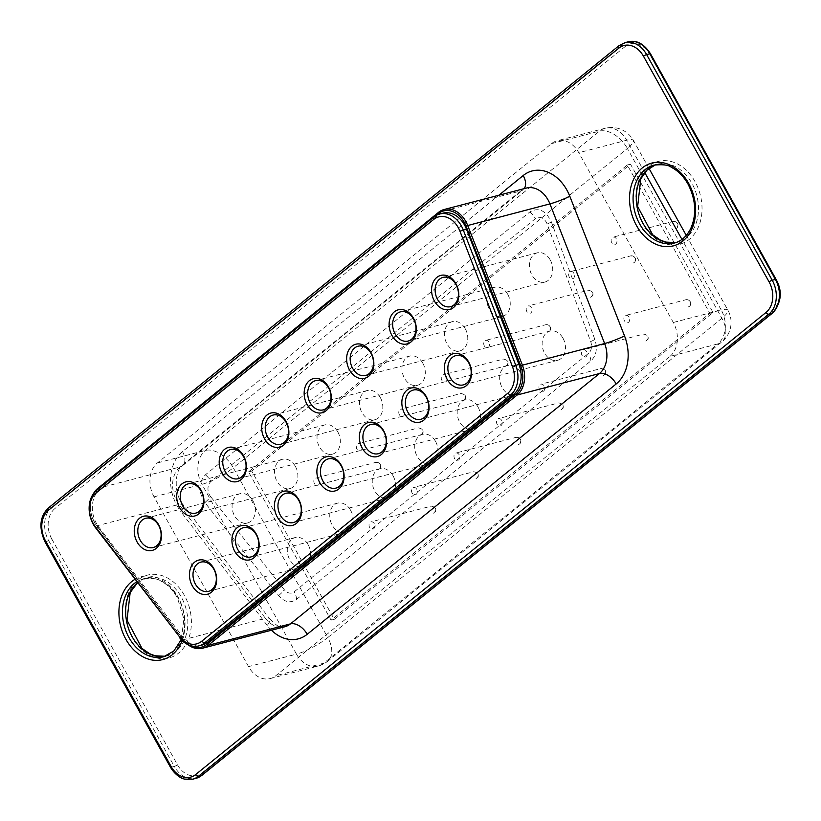 <?xml version="1.0" encoding="UTF-8"?>
<svg xmlns="http://www.w3.org/2000/svg" width="821" height="821" viewBox="0 0 821 821"><rect width="100%" height="100%" fill="white"/><g stroke="black" fill="none" stroke-linecap="round" stroke-linejoin="round"><path stroke-width="0.62" stroke-dasharray="4.11 3.08" d="M204.87 502.534C198.159 491.871 198.333 482.625 205.394 474.805L529.843 211.941C538.514 207.025 545.678 210.32 551.322 221.844L594.856 339.371C597.698 348.473 596.374 355.657 590.884 360.912L296.597 599.34C290.48 603.476 284.466 602.245 278.565 595.625L204.87 502.534A15.106 4.988 141.6 0 0 210.669 496.674A10.068 7.594 75.4 0 1 210.956 481.517L535.415 218.653A10.068 7.594 75.4 0 1 547.155 224.071L590.679 341.598A10.068 7.594 75.4 0 1 588.513 353.369L294.226 591.797A10.068 7.594 75.4 0 1 284.364 589.765L210.669 496.674M563.001 338.242A15.106 11.402 75.4 0 1 557.613 360.306A15.106 11.402 75.4 0 1 542.773 348.566A15.106 11.402 75.4 0 1 549.988 331.079A15.106 11.402 75.4 0 1 563.001 338.242M295.416 466.472A15.106 11.402 75.4 0 1 290.018 488.536A15.106 11.402 75.4 0 1 275.179 476.806A15.106 11.402 75.4 0 1 282.403 459.308A15.106 11.402 75.4 0 1 295.416 466.472M478.048 407.062A15.106 11.402 75.4 0 1 472.66 429.126A15.106 11.402 75.4 0 1 457.82 417.396A15.106 11.402 75.4 0 1 465.035 399.899A15.106 11.402 75.4 0 1 478.048 407.062M337.883 432.062A15.106 11.402 75.4 0 1 332.495 454.126A15.106 11.402 75.4 0 1 317.655 442.386A15.106 11.402 75.4 0 1 324.88 424.898A15.106 11.402 75.4 0 1 337.883 432.062M520.524 372.652A15.106 11.402 75.4 0 1 515.136 394.716A15.106 11.402 75.4 0 1 500.297 382.976A15.106 11.402 75.4 0 1 507.511 365.489A15.106 11.402 75.4 0 1 520.524 372.652M507.789 294.411A15.106 11.402 75.4 0 1 502.401 316.475A15.106 11.402 75.4 0 1 487.561 304.735A15.106 11.402 75.4 0 1 494.776 287.247A15.106 11.402 75.4 0 1 507.789 294.411M465.312 328.821A15.106 11.402 75.4 0 1 459.924 350.885A15.106 11.402 75.4 0 1 445.085 339.155A15.106 11.402 75.4 0 1 452.309 321.658A15.106 11.402 75.4 0 1 465.312 328.821M550.265 260A15.106 11.402 75.4 0 1 544.877 282.065A15.106 11.402 75.4 0 1 530.038 270.325A15.106 11.402 75.4 0 1 537.252 252.837A15.106 11.402 75.4 0 1 550.265 260M308.142 544.713A15.106 11.402 75.4 0 1 302.754 566.777A15.106 11.402 75.4 0 1 287.914 555.047A15.106 11.402 75.4 0 1 295.139 537.55A15.106 11.402 75.4 0 1 308.142 544.713M252.94 500.882A15.106 11.402 75.4 0 1 247.542 522.956A15.106 11.402 75.4 0 1 232.702 511.216A15.106 11.402 75.4 0 1 239.927 493.729A15.106 11.402 75.4 0 1 252.94 500.882M350.618 510.303A15.106 11.402 75.4 0 1 345.231 532.367A15.106 11.402 75.4 0 1 330.391 520.627A15.106 11.402 75.4 0 1 337.605 503.14A15.106 11.402 75.4 0 1 350.618 510.303M435.571 441.472A15.106 11.402 75.4 0 1 430.183 463.547A15.106 11.402 75.4 0 1 415.344 451.807A15.106 11.402 75.4 0 1 422.558 434.319A15.106 11.402 75.4 0 1 435.571 441.472M380.359 397.651A15.106 11.402 75.4 0 1 374.971 419.716A15.106 11.402 75.4 0 1 360.132 407.975A15.106 11.402 75.4 0 1 367.356 390.488A15.106 11.402 75.4 0 1 380.359 397.651M422.836 363.231A15.106 11.402 75.4 0 1 417.448 385.306A15.106 11.402 75.4 0 1 402.608 373.565A15.106 11.402 75.4 0 1 409.833 356.078A15.106 11.402 75.4 0 1 422.836 363.231M393.095 475.893A15.106 11.402 75.4 0 1 387.707 497.957A15.106 11.402 75.4 0 1 372.867 486.217A15.106 11.402 75.4 0 1 380.082 468.729A15.106 11.402 75.4 0 1 393.095 475.893M442.899 213.183A25.174 18.996 -104.6 0 0 437.285 216.046L99.803 489.46A25.174 18.996 -104.6 0 0 98.787 526.99L182.693 636.747A25.174 18.996 -104.6 0 0 202.017 645.07M435.879 215.625L97.586 489.696A23.912 18.052 -104.6 0 0 96.57 525.266L183.001 639.21A23.912 18.052 -104.6 0 0 190.215 645.573M93.368 493.78A25.174 18.996 -104.6 0 0 96.714 525.851L183.155 639.805A25.174 18.996 -104.6 0 0 187.917 644.649M669.926 356.406A25.174 18.996 -104.6 0 0 673.292 322.489L578.795 152.716A25.174 18.996 75.4 0 0 557.11 140.781A25.174 18.996 75.4 0 0 551.507 143.644L157.416 462.931A25.174 18.996 75.4 0 0 154.04 496.838L248.537 666.621A25.174 18.996 75.4 0 0 270.222 678.557A25.174 18.996 75.4 0 0 275.835 675.693L669.926 356.406L717.862 343.907A25.174 18.996 -104.6 0 0 721.238 309.999L673.292 322.489M334.27 619.332L713.028 312.473L630.487 164.179L251.729 471.038L334.27 619.332L331.079 620.163L709.826 313.304L627.295 165.011L248.537 471.87L331.079 620.163M713.028 312.473L709.826 313.304M251.729 471.038L248.537 471.87M630.487 164.179L627.295 165.011M544.138 385.993A3.777 2.853 -104.6 0 0 540.885 384.207A3.777 2.853 -104.6 0 0 539.202 388.969A3.777 2.853 -104.6 0 0 543.369 391.268A3.777 2.853 -104.6 0 0 544.138 385.993M586.615 351.583A3.777 2.853 -104.6 0 0 583.362 349.787A3.777 2.853 -104.6 0 0 581.678 354.559A3.777 2.853 -104.6 0 0 585.845 356.858A3.777 2.853 -104.6 0 0 586.615 351.583M629.091 317.173A3.777 2.853 -104.6 0 0 625.838 315.377A3.777 2.853 -104.6 0 0 624.155 320.149A3.777 2.853 -104.6 0 0 628.322 322.437A3.777 2.853 -104.6 0 0 629.091 317.173M459.185 454.824A3.777 2.853 -104.6 0 0 455.932 453.028A3.777 2.853 -104.6 0 0 454.249 457.8A3.777 2.853 -104.6 0 0 458.416 460.088A3.777 2.853 -104.6 0 0 459.185 454.824M501.662 420.403A3.777 2.853 -104.6 0 0 498.409 418.618A3.777 2.853 -104.6 0 0 496.726 423.39A3.777 2.853 -104.6 0 0 500.892 425.678A3.777 2.853 -104.6 0 0 501.662 420.403M416.709 489.234A3.777 2.853 -104.6 0 0 413.456 487.448A3.777 2.853 -104.6 0 0 411.773 492.21A3.777 2.853 -104.6 0 0 415.939 494.509A3.777 2.853 -104.6 0 0 416.709 489.234M531.403 307.752A3.777 2.853 -104.6 0 0 528.16 305.966A3.777 2.853 -104.6 0 0 526.466 310.728A3.777 2.853 -104.6 0 0 530.643 313.027A3.777 2.853 -104.6 0 0 531.403 307.752M446.46 376.582A3.777 2.853 -104.6 0 0 443.207 374.787A3.777 2.853 -104.6 0 0 441.524 379.559A3.777 2.853 -104.6 0 0 445.69 381.847A3.777 2.853 -104.6 0 0 446.46 376.582M488.936 342.162A3.777 2.853 -104.6 0 0 485.683 340.376A3.777 2.853 -104.6 0 0 484 345.148A3.777 2.853 -104.6 0 0 488.167 347.437A3.777 2.853 -104.6 0 0 488.936 342.162M573.879 273.342A3.777 2.853 -104.6 0 0 570.626 271.546A3.777 2.853 -104.6 0 0 568.943 276.318A3.777 2.853 -104.6 0 0 573.109 278.617A3.777 2.853 -104.6 0 0 573.879 273.342M403.983 410.993A3.777 2.853 -104.6 0 0 400.73 409.207A3.777 2.853 -104.6 0 0 399.047 413.969A3.777 2.853 -104.6 0 0 403.214 416.268A3.777 2.853 -104.6 0 0 403.983 410.993M361.507 445.403A3.777 2.853 -104.6 0 0 358.254 443.617A3.777 2.853 -104.6 0 0 356.571 448.379A3.777 2.853 -104.6 0 0 360.737 450.678A3.777 2.853 -104.6 0 0 361.507 445.403M319.03 479.813A3.777 2.853 -104.6 0 0 315.777 478.027A3.777 2.853 -104.6 0 0 314.094 482.799A3.777 2.853 -104.6 0 0 318.261 485.088A3.777 2.853 -104.6 0 0 319.03 479.813M374.232 523.644A3.777 2.853 -104.6 0 0 370.989 521.858A3.777 2.853 -104.6 0 0 369.296 526.62A3.777 2.853 -104.6 0 0 373.473 528.919A3.777 2.853 -104.6 0 0 374.232 523.644M616.355 238.932A3.777 2.853 -104.6 0 0 613.102 237.136A3.777 2.853 -104.6 0 0 611.419 241.908A3.777 2.853 -104.6 0 0 615.586 244.196A3.777 2.853 -104.6 0 0 616.355 238.932M278.565 595.625A15.106 4.988 141.6 0 0 284.364 589.765M296.597 599.34A15.106 9.37 51 0 0 294.226 591.797M205.394 474.805A15.106 9.37 -129 0 1 210.956 481.517M590.884 360.912A15.106 9.37 51 0 0 588.513 353.369M529.843 211.941A15.106 9.37 -129 0 1 535.415 218.653M594.856 339.371A15.106 1.303 -20.3 0 1 590.679 341.598M551.322 221.844A15.106 1.303 -20.3 0 1 547.155 224.071M182.693 636.747L179.501 637.578M98.787 526.99L95.595 527.821M99.803 489.46L96.611 490.301M437.285 216.046L434.083 216.877M96.57 525.266L96.714 525.851L179.009 504.402A25.174 18.996 75.4 0 1 180.086 466.964L97.791 488.413M183.001 639.21L183.155 639.805L265.44 618.346L179.009 504.402A15.106 4.782 -37.2 0 1 183.216 504.843A15.106 4.782 -37.2 0 1 180.774 511.473A40.27 30.398 75.4 0 1 182.498 451.571L498.881 195.234M182.498 451.571A15.106 9.37 51 0 1 182.416 465.805A15.106 9.37 51 0 1 180.086 466.964L520.791 190.924L438.496 212.382M271.464 630.241A40.27 30.398 75.4 0 1 267.205 625.417A15.106 4.782 -37.2 0 0 269.657 618.788C280.7 629.81 279.643 626.187 284.836 626.751A25.174 18.996 75.4 0 1 265.44 618.346A15.106 4.782 -37.2 0 1 269.657 618.788L183.216 504.843C172.431 492.374 175.756 468.524 182.416 465.805L523.121 189.764A15.106 9.37 51 0 1 520.791 190.924A25.174 18.996 75.4 0 1 526.405 188.06L523.121 189.764A15.106 9.37 51 0 0 524.188 188.635M267.205 625.417L180.774 511.473M182.139 640.565A42.795 32.296 -104.6 0 0 178.034 597.062A42.795 32.296 -104.6 0 0 134.972 579.339M624.945 42.661A25.174 18.996 -104.6 0 0 619.332 45.524L48.901 507.676A25.174 18.996 -104.6 0 0 45.524 541.583A2.514 0.534 -29.1 0 1 44.857 541.573M628.137 41.82A25.174 18.996 -104.6 0 0 622.523 44.693L52.092 506.844A25.174 18.996 -104.6 0 0 48.716 540.752L45.524 541.583L171.127 767.245A2.514 0.534 -29.1 0 1 170.46 767.225M48.901 507.676L52.092 506.844A2.514 1.56 -129 0 1 54.884 508.568A22.649 17.097 -104.6 0 0 51.846 539.099A2.514 0.534 150.9 0 1 48.716 540.752L174.319 766.414L171.127 767.245A25.174 18.996 -104.6 0 0 192.802 779.18M165.278 656.266A40.27 30.398 -104.6 0 0 166.92 655.907L163.718 656.738A40.27 30.398 -104.6 0 0 178.095 597.893A40.27 30.398 -104.6 0 0 143.398 578.795A40.27 30.398 -104.6 0 0 136.779 581.689M688.727 184.191A40.27 30.398 -104.6 0 0 654.029 165.093L657.221 164.262A40.27 30.398 -104.6 0 0 655.62 164.744L657.221 164.262A40.27 30.398 -104.6 0 1 691.918 183.36A40.27 30.398 -104.6 0 1 677.541 242.205L674.349 243.037A40.27 30.398 -104.6 0 0 688.727 184.191M650.489 53.776A2.514 0.534 -29.1 0 1 649.883 54.586A22.649 17.097 -104.6 0 0 625.325 46.417A2.514 1.56 -129 0 0 622.523 44.693L619.332 45.524M51.846 539.099L177.449 764.751A2.514 0.534 150.9 0 1 174.319 766.414A25.174 18.996 -104.6 0 0 196.003 778.339M165.298 656.256L166.92 655.907A40.27 30.398 -104.6 0 0 181.287 597.052A40.27 30.398 -104.6 0 0 146.6 577.963A40.27 30.398 -104.6 0 0 137.497 582.643M675.909 242.564A40.27 30.398 -104.6 0 0 677.541 242.205L675.929 242.564M625.325 46.417L54.884 508.568M177.449 764.751A22.649 17.097 -104.6 0 0 202.017 772.91L772.448 310.759A22.649 17.097 -104.6 0 0 775.486 280.238L649.883 54.586M202.274 774.942A2.514 1.56 51 0 0 202.017 772.91M776.091 279.427A2.514 0.534 -29.1 0 1 775.486 280.238M772.438 313.129A2.514 1.56 51 0 0 772.448 310.759M184.417 595.399A42.795 32.296 -104.6 0 0 127.707 595.441A42.795 32.296 -104.6 0 0 162.927 658.719A42.795 32.296 -104.6 0 0 184.417 595.399M695.048 181.698A42.795 32.296 -104.6 0 0 638.338 181.739A42.795 32.296 -104.6 0 0 673.559 245.017A42.795 32.296 -104.6 0 0 695.048 181.698M644.742 172.564L626.741 140.217L578.795 152.716M551.507 143.644L599.443 131.144A25.174 15.62 51 0 1 627.377 148.468A25.174 5.347 150.9 0 0 633.391 140.401A25.174 5.347 150.9 0 0 626.741 140.217A25.174 18.996 -104.6 0 0 605.056 128.281A25.174 18.996 -104.6 0 0 599.443 131.144L205.353 450.431A25.174 18.996 -104.6 0 0 201.976 484.349L296.473 654.121A25.174 5.347 -29.1 0 0 327.784 637.537A25.174 15.62 -129 0 1 327.651 661.254L721.741 341.977A25.174 15.62 -129 0 0 721.875 318.25L627.377 148.468L233.287 467.754L327.784 637.537L721.875 318.25A25.174 5.347 150.9 0 0 727.888 310.174A25.174 5.347 150.9 0 0 721.238 309.999L681.943 239.414M154.04 496.838L201.976 484.349A25.174 5.347 -29.1 0 0 233.287 467.754A25.174 15.62 51 0 0 205.353 450.431L157.416 462.931M270.222 678.557L318.158 666.057A25.174 25.174 0 0 0 327.651 661.254A25.174 15.62 -129 0 1 323.772 663.194A25.174 18.996 -104.6 0 1 318.158 666.057A25.174 18.996 -104.6 0 1 296.473 654.121L248.537 666.621M686.274 235.401L727.888 310.174A25.174 25.174 0 0 1 721.741 341.977A25.174 15.62 -129 0 1 717.862 343.907L323.772 663.194L275.835 675.693M463.331 384.885L557.613 360.306M455.717 355.657L549.988 331.079M195.747 513.115L290.018 488.536M188.122 483.887L282.403 459.308M378.378 453.705L472.66 429.126M370.764 424.478L465.035 399.899M238.223 478.705L332.495 454.126M230.598 449.477L324.88 424.898M420.855 419.295L515.136 394.716M413.24 390.067L507.511 365.489M408.119 341.054L502.401 316.475M400.504 311.826L494.776 287.247M365.643 375.464L459.924 350.885M358.028 346.236L452.309 321.658M450.596 306.644L544.877 282.065M442.981 277.416L537.252 252.837M208.472 591.356L302.754 566.777M200.858 562.128L295.139 537.55M153.27 547.535L247.542 522.956M145.645 518.308L239.927 493.729M250.949 556.946L345.231 532.367M243.334 527.718L337.605 503.14M335.902 488.126L430.183 463.547M328.287 458.898L422.558 434.319M280.69 444.294L374.971 419.716M273.075 415.067L367.356 390.488M323.166 409.884L417.448 385.306M315.551 380.657L409.833 356.078M293.425 522.536L387.707 497.957M285.811 493.308L380.082 468.729M137.559 582.725L146.6 577.963L143.398 578.795C152.449 577.974 158.196 578.702 160.639 580.97C167.268 584.295 172.862 589.919 177.428 597.873L183.904 619.055L181.236 639.641M648.97 168.387L633.391 140.401A25.174 25.174 0 0 0 605.056 128.281L557.11 140.781M605.293 370.292C606.288 373.247 605.57 375.084 603.117 375.782C607.201 372.252 606.565 369.809 601.208 368.475L540.885 384.207M647.769 335.881C648.764 338.837 648.046 340.664 645.593 341.372C649.678 337.831 649.042 335.399 643.685 334.065L583.362 349.787M686.161 299.655C687.567 299.449 688.932 300.055 690.245 301.461C691.241 304.427 690.512 306.254 688.07 306.962C692.154 303.421 691.518 300.989 686.161 299.655L625.838 315.377M516.255 437.306C517.661 437.1 519.026 437.706 520.34 439.112C521.345 442.078 520.617 443.904 518.164 444.613C522.248 441.072 521.612 438.64 516.255 437.306L455.932 453.028M562.816 404.702C563.811 407.668 563.093 409.494 560.64 410.202C564.725 406.662 564.089 404.219 558.732 402.895L498.409 418.618M477.863 473.532C478.869 476.488 478.14 478.325 475.687 479.023C479.772 475.482 479.136 473.05 473.779 471.716L413.456 487.448M592.557 292.05C593.562 295.006 592.834 296.843 590.381 297.541C594.466 294.01 593.829 291.568 588.472 290.234L528.16 305.966M507.614 360.881C508.61 363.836 507.881 365.663 505.428 366.371C509.513 362.831 508.887 360.398 503.53 359.064L443.207 374.787M545.996 324.654C547.402 324.439 548.767 325.044 550.091 326.46C551.086 329.426 550.357 331.253 547.905 331.961C551.989 328.421 551.353 325.978 545.996 324.654L485.683 340.376M630.949 255.824C632.355 255.618 633.72 256.224 635.033 257.64C636.039 260.596 635.31 262.422 632.858 263.13C636.942 259.59 636.306 257.158 630.949 255.824L570.626 271.546M465.138 395.291C466.133 398.247 465.404 400.084 462.952 400.781C467.036 397.241 466.41 394.809 461.053 393.475L400.73 409.207M422.661 429.701C423.657 432.657 422.928 434.494 420.475 435.192C424.57 431.661 423.934 429.219 418.577 427.885L358.254 443.617M376.1 462.305C377.506 462.1 378.861 462.695 380.185 464.111C381.18 467.077 380.451 468.904 377.999 469.612C382.093 466.071 381.457 463.639 376.1 462.305L315.777 478.027M435.397 507.942C436.392 510.898 435.664 512.735 433.211 513.433C437.295 509.903 436.659 507.46 431.302 506.126L370.989 521.858M673.425 221.413C674.831 221.208 676.196 221.814 677.51 223.22C678.505 226.186 677.787 228.012 675.334 228.72C679.419 225.18 678.782 222.748 673.425 221.413L613.102 237.136"/><path stroke-width="1.23" d="M468.719 362.81A15.106 11.402 75.4 0 1 463.331 384.885A15.106 11.402 75.4 0 1 448.492 373.145A15.106 11.402 75.4 0 1 455.717 355.657A15.106 11.402 75.4 0 1 468.719 362.81M201.135 491.05A15.106 11.402 75.4 0 1 195.747 513.115A15.106 11.402 75.4 0 1 180.907 501.385A15.106 11.402 75.4 0 1 188.122 483.887A15.106 11.402 75.4 0 1 201.135 491.05M383.766 431.641A15.106 11.402 75.4 0 1 378.378 453.705A15.106 11.402 75.4 0 1 363.539 441.975A15.106 11.402 75.4 0 1 370.764 424.478A15.106 11.402 75.4 0 1 383.766 431.641M243.611 456.64A15.106 11.402 75.4 0 1 238.223 478.705A15.106 11.402 75.4 0 1 223.384 466.964A15.106 11.402 75.4 0 1 230.598 449.477A15.106 11.402 75.4 0 1 243.611 456.64M426.243 397.231A15.106 11.402 75.4 0 1 420.855 419.295A15.106 11.402 75.4 0 1 406.015 407.555A15.106 11.402 75.4 0 1 413.24 390.067A15.106 11.402 75.4 0 1 426.243 397.231M413.517 318.989A15.106 11.402 75.4 0 1 408.119 341.054A15.106 11.402 75.4 0 1 393.28 329.313A15.106 11.402 75.4 0 1 400.504 311.826A15.106 11.402 75.4 0 1 413.517 318.989M371.041 353.399A15.106 11.402 75.4 0 1 365.643 375.464A15.106 11.402 75.4 0 1 350.803 363.734A15.106 11.402 75.4 0 1 358.028 346.236A15.106 11.402 75.4 0 1 371.041 353.399M455.983 284.579A15.106 11.402 75.4 0 1 450.596 306.644A15.106 11.402 75.4 0 1 435.756 294.903A15.106 11.402 75.4 0 1 442.981 277.416A15.106 11.402 75.4 0 1 455.983 284.579M213.871 569.292A15.106 11.402 75.4 0 1 208.472 591.356A15.106 11.402 75.4 0 1 193.633 579.626A15.106 11.402 75.4 0 1 200.858 562.128A15.106 11.402 75.4 0 1 213.871 569.292M158.658 525.461A15.106 11.402 75.4 0 1 153.27 547.535A15.106 11.402 75.4 0 1 138.431 535.795A15.106 11.402 75.4 0 1 145.645 518.308A15.106 11.402 75.4 0 1 158.658 525.461M256.347 534.882A15.106 11.402 75.4 0 1 250.949 556.946A15.106 11.402 75.4 0 1 236.109 545.206A15.106 11.402 75.4 0 1 243.334 527.718A15.106 11.402 75.4 0 1 256.347 534.882M341.29 466.051A15.106 11.402 75.4 0 1 335.902 488.126A15.106 11.402 75.4 0 1 321.062 476.385A15.106 11.402 75.4 0 1 328.287 458.898A15.106 11.402 75.4 0 1 341.29 466.051M286.088 422.23A15.106 11.402 75.4 0 1 280.69 444.294A15.106 11.402 75.4 0 1 265.86 432.554A15.106 11.402 75.4 0 1 273.075 415.067A15.106 11.402 75.4 0 1 286.088 422.23M328.564 387.81A15.106 11.402 75.4 0 1 323.166 409.884A15.106 11.402 75.4 0 1 308.327 398.144A15.106 11.402 75.4 0 1 315.551 380.657A15.106 11.402 75.4 0 1 328.564 387.81M298.823 500.471A15.106 11.402 75.4 0 1 293.425 522.536A15.106 11.402 75.4 0 1 278.586 510.795A15.106 11.402 75.4 0 1 285.811 493.308A15.106 11.402 75.4 0 1 298.823 500.471M468.658 361.989A17.621 13.3 75.4 0 1 459.811 388.066A17.621 13.3 75.4 0 1 445.3 362.01A17.621 13.3 75.4 0 1 468.658 361.989M201.073 490.229A17.621 13.3 75.4 0 1 192.217 516.296A17.621 13.3 75.4 0 1 177.716 490.24A17.621 13.3 75.4 0 1 201.073 490.229M383.705 430.82A17.621 13.3 75.4 0 1 374.858 456.887A17.621 13.3 75.4 0 1 360.357 430.83A17.621 13.3 75.4 0 1 383.705 430.82M243.55 455.809A17.621 13.3 75.4 0 1 234.693 481.886A17.621 13.3 75.4 0 1 220.192 455.829A17.621 13.3 75.4 0 1 243.55 455.809M426.181 396.399A17.621 13.3 75.4 0 1 417.335 422.476A17.621 13.3 75.4 0 1 402.834 396.42A17.621 13.3 75.4 0 1 426.181 396.399M413.445 318.158A17.621 13.3 75.4 0 1 404.599 344.235A17.621 13.3 75.4 0 1 390.098 318.179A17.621 13.3 75.4 0 1 413.445 318.158M370.969 352.578A17.621 13.3 75.4 0 1 362.123 378.645A17.621 13.3 75.4 0 1 347.622 352.589A17.621 13.3 75.4 0 1 370.969 352.578M455.922 283.748A17.621 13.3 75.4 0 1 447.076 309.825A17.621 13.3 75.4 0 1 432.575 283.768A17.621 13.3 75.4 0 1 455.922 283.748M213.799 568.471A17.621 13.3 75.4 0 1 204.952 594.537A17.621 13.3 75.4 0 1 190.451 568.481A17.621 13.3 75.4 0 1 213.799 568.471M158.597 524.64A17.621 13.3 75.4 0 1 149.74 550.717A17.621 13.3 75.4 0 1 135.239 524.65A17.621 13.3 75.4 0 1 158.597 524.64M256.275 534.05A17.621 13.3 75.4 0 1 247.429 560.127A17.621 13.3 75.4 0 1 232.928 534.071A17.621 13.3 75.4 0 1 256.275 534.05M341.228 465.23A17.621 13.3 75.4 0 1 332.382 491.297A17.621 13.3 75.4 0 1 317.881 465.24A17.621 13.3 75.4 0 1 341.228 465.23M286.016 421.399A17.621 13.3 75.4 0 1 277.17 447.476A17.621 13.3 75.4 0 1 262.669 421.419A17.621 13.3 75.4 0 1 286.016 421.399M328.492 386.989A17.621 13.3 75.4 0 1 319.646 413.055A17.621 13.3 75.4 0 1 305.145 386.999A17.621 13.3 75.4 0 1 328.492 386.989M298.752 499.64A17.621 13.3 75.4 0 1 289.905 525.717A17.621 13.3 75.4 0 1 275.404 499.661A17.621 13.3 75.4 0 1 298.752 499.64M179.194 636.398L95.298 526.63A22.649 17.097 75.4 0 1 96.211 492.867L433.683 219.443A22.649 17.097 75.4 0 1 459.934 231.204L512.396 366.443A22.649 17.097 75.4 0 1 507.676 393.362L201.638 641.304A22.649 17.097 75.4 0 1 179.194 636.398L95.595 527.821A25.174 18.996 75.4 0 1 96.611 490.301L434.083 216.877A25.174 18.996 75.4 0 1 439.697 214.014A25.174 18.996 75.4 0 1 463.26 229.952L515.721 365.181A25.174 18.996 75.4 0 1 510.467 395.096L204.439 643.038A25.174 18.996 75.4 0 1 198.826 645.901A25.174 18.996 75.4 0 1 179.501 637.578M198.826 645.901L202.017 645.07A25.174 18.996 -104.6 0 0 207.631 642.207L513.669 394.265A25.174 18.996 -104.6 0 0 518.913 364.35L466.451 229.11A25.174 18.996 -104.6 0 0 442.899 213.183L439.697 214.014M190.215 645.573A23.912 18.052 -104.6 0 0 206.748 644.475L515.742 394.142A23.912 18.052 -104.6 0 0 520.688 365.632L465.979 225.98A23.912 18.052 -104.6 0 0 438.301 213.665L435.879 215.625M187.917 644.649A25.174 18.996 -104.6 0 0 202.541 648.21A25.174 18.996 -104.6 0 0 208.154 645.347L517.138 395.014A25.174 18.996 -104.6 0 0 522.341 364.996L467.631 225.344A25.174 18.996 -104.6 0 0 444.11 209.519A25.174 18.996 -104.6 0 0 438.496 212.382L97.791 488.413A25.174 18.996 -104.6 0 0 93.368 493.78M95.595 527.821L95.298 526.63M207.631 642.207L204.439 643.038L201.638 641.304M96.611 490.301L96.211 492.867M513.669 394.265L510.467 395.096L507.676 393.362M434.083 216.877L433.683 219.443M518.913 364.35L512.396 366.443M466.451 229.11L459.934 231.204M97.627 489.47L97.791 488.413M438.301 213.665L438.496 212.382M465.979 225.98L549.926 203.895L604.636 343.537L520.688 365.632M206.748 644.475L208.154 645.347L290.439 623.888A25.174 18.996 75.4 0 1 284.836 626.751L202.541 648.21M515.742 394.142L517.138 395.014L599.433 373.555L290.439 623.888A15.106 9.37 -129 0 1 307.208 634.284A40.27 30.398 75.4 0 1 271.464 630.241M444.11 209.519L526.405 188.06A25.174 18.996 75.4 0 1 549.926 203.895A15.106 1.539 158.6 0 0 569.815 196.281L624.524 335.922A40.27 30.398 75.4 0 1 616.191 383.951L307.208 634.284M624.524 335.922A15.106 1.539 158.6 0 1 604.636 343.537A25.174 18.996 75.4 0 1 599.433 373.555A15.106 9.37 -129 0 1 616.191 383.951M498.881 195.234L523.203 175.53A40.27 30.398 75.4 0 1 569.815 196.281M524.188 188.635A15.106 9.37 51 0 0 523.203 175.53M48.49 510.241A22.649 17.097 -104.6 0 0 45.463 540.762L171.055 766.414A22.649 17.097 -104.6 0 0 195.624 774.583L766.055 312.432A22.649 17.097 -104.6 0 0 769.092 281.901L643.49 56.249A22.649 17.097 -104.6 0 0 618.931 48.09L48.49 510.241A2.514 1.56 51 0 1 48.511 507.871C39.86 516.224 38.638 527.462 44.857 541.573A2.514 0.534 -29.1 0 1 45.463 540.762M134.972 579.339A42.795 32.296 -104.6 0 0 130.016 645.583A42.795 32.296 -104.6 0 0 182.139 640.565M688.655 183.36A42.795 32.296 -104.6 0 0 631.944 183.401A42.795 32.296 -104.6 0 0 667.165 246.68A42.795 32.296 -104.6 0 0 688.655 183.36M48.901 507.676A2.514 1.56 51 0 0 48.511 507.871L618.942 45.719A2.514 1.56 51 0 0 618.931 48.09M619.332 45.524A2.514 1.56 51 0 0 618.942 45.719L624.945 42.661A25.174 18.996 -104.6 0 1 646.63 54.586A2.514 0.534 150.9 0 0 643.49 56.249M44.857 541.573L170.46 767.225A2.514 0.534 -29.1 0 1 171.055 766.414M170.46 767.225L172.051 769.78C178.619 778.216 183.914 778.903 184.612 779.119L192.802 779.18A25.174 18.996 -104.6 0 0 198.415 776.307A2.514 1.56 -129 0 1 195.624 774.583M766.055 312.432A2.514 1.56 -129 0 0 768.856 314.156L772.048 313.324L201.617 775.476A2.514 1.56 51 0 0 202.007 775.281L196.003 778.339A25.174 18.996 -104.6 0 0 201.617 775.476L198.415 776.307L768.856 314.156A25.174 18.996 -104.6 0 0 772.222 280.248L646.63 54.586L649.822 53.755A25.174 18.996 -104.6 0 0 628.137 41.82L624.945 42.661M202.274 774.942A2.514 1.56 51 0 1 202.007 775.281L772.438 313.129A2.514 1.56 51 0 1 772.048 313.324A25.174 18.996 -104.6 0 0 775.424 279.417L772.222 280.248A2.514 0.534 150.9 0 0 769.092 281.901M136.779 581.689A40.27 30.398 -104.6 0 0 125.551 629.994A40.27 30.398 -104.6 0 0 163.718 656.738L173.836 651.002L181.236 639.641M654.029 165.093A40.27 30.398 -104.6 0 0 634.777 211.736A40.27 30.398 -104.6 0 0 674.349 243.037C681.143 241.312 686.582 236.53 690.666 228.679C696.813 214.733 695.941 199.893 688.06 184.171C683.493 176.228 677.889 170.594 671.27 167.279C668.828 165 663.081 164.272 654.029 165.093M650.489 53.776L776.091 279.427A2.514 0.534 -29.1 0 0 775.424 279.417L649.822 53.755A2.514 0.534 -29.1 0 1 650.489 53.776C642.155 40.834 633.617 40.455 628.137 41.82M137.497 582.643A40.27 30.398 -104.6 0 0 129.041 629.953A40.27 30.398 -104.6 0 0 165.278 656.266M675.929 242.564L665.79 242.103L660.382 240.071L652.633 234.734L637.64 206.492L640.791 178.845L646.927 170.173L655.64 164.744A40.27 30.398 -104.6 0 0 637.979 210.905A40.27 30.398 -104.6 0 0 675.909 242.564M681.943 239.414L644.742 172.564M196.003 778.339L192.802 779.18M776.091 279.427C782.7 291.383 781.479 302.61 772.438 313.129M137.559 582.725L130.17 592.546L127.009 620.194L142.002 648.436L149.761 653.762L155.159 655.805L165.298 656.256M686.274 235.401L648.97 168.387"/></g></svg>
